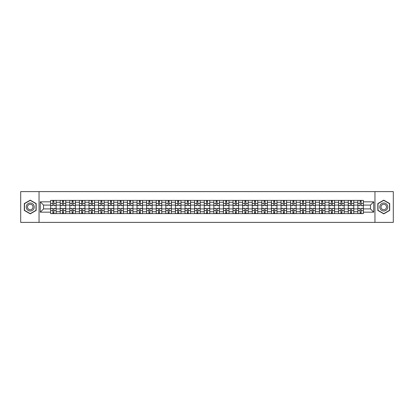 <?xml version="1.0" encoding="UTF-8"?>
<svg xmlns="http://www.w3.org/2000/svg" width="414" height="414" viewBox="0 0 414 414"><rect width="100%" height="100%" fill="white"/><g stroke="black" fill="none" stroke-linecap="round" stroke-linejoin="round"><path stroke-width="0.62" d="M374.96 222.385L393.3 222.385L393.3 191.615L20.7 191.615L20.7 222.385L374.96 222.385L374.96 191.615M60.211 213.614L60.211 202.26L56.149 202.26L56.149 213.614M56.149 202.26L56.149 200.386M60.211 202.26L60.211 200.386M65.754 200.386L65.754 213.614M69.816 213.614L69.816 200.386M75.353 200.386L75.353 213.614M79.416 213.614L79.416 200.386M84.953 200.386L84.953 213.614M89.015 213.614L89.015 200.386M94.558 200.386L94.558 213.614M98.615 213.614L98.615 200.386M104.157 200.386L104.157 213.614M108.22 213.614L108.22 200.386M113.757 200.386L113.757 213.614M117.819 213.614L117.819 200.386M123.356 200.386L123.356 213.614M127.419 213.614L127.419 200.386M132.961 200.386L132.961 213.614M137.024 213.614L137.024 200.386M142.561 200.386L142.561 213.614M146.623 213.614L146.623 200.386M152.161 200.386L152.161 213.614M156.223 213.614L156.223 200.386M161.765 200.386L161.765 213.614M165.828 213.614L165.828 200.386M171.365 200.386L171.365 213.614M175.427 213.614L175.427 200.386M180.965 200.386L180.965 213.614M185.027 213.614L185.027 200.386M190.569 200.386L190.569 213.614M194.632 213.614L194.632 200.386M200.169 200.386L200.169 213.614M204.231 213.614L204.231 200.386M209.769 200.386L209.769 213.614M213.831 213.614L213.831 200.386M219.368 200.386L219.368 213.614M223.431 213.614L223.431 200.386M228.973 200.386L228.973 213.614M233.035 213.614L233.035 200.386M238.573 200.386L238.573 213.614M242.635 213.614L242.635 200.386M248.172 200.386L248.172 213.614M252.235 213.614L252.235 200.386M257.777 200.386L257.777 213.614M261.839 213.614L261.839 200.386M267.377 200.386L267.377 213.614M271.439 213.614L271.439 200.386M276.976 200.386L276.976 213.614M281.039 213.614L281.039 200.386M286.581 200.386L286.581 213.614M290.644 213.614L290.644 200.386M296.181 200.386L296.181 213.614M300.243 213.614L300.243 200.386M305.78 200.386L305.78 213.614M309.843 213.614L309.843 200.386M315.385 200.386L315.385 213.614M319.442 213.614L319.442 200.386M324.985 200.386L324.985 213.614M329.047 213.614L329.047 200.386M334.584 200.386L334.584 213.614M338.647 213.614L338.647 200.386M344.184 200.386L344.184 213.614M348.246 213.614L348.246 200.386M353.789 200.386L353.789 213.614M357.851 213.614L357.851 200.386M357.851 208.91L353.789 208.91M348.246 208.91L344.184 208.91M338.647 208.91L334.584 208.91M329.047 208.91L324.985 208.91M319.442 208.91L315.385 208.91M309.843 208.91L305.78 208.91M300.243 208.91L296.181 208.91M290.644 208.91L286.581 208.91M281.039 208.91L276.976 208.91M271.439 208.91L267.377 208.91M261.839 208.91L257.777 208.91M252.235 208.91L248.172 208.91M242.635 208.91L238.573 208.91M233.035 208.91L228.973 208.91M223.431 208.91L219.368 208.91M213.831 208.91L209.769 208.91M204.231 208.91L200.169 208.91M194.632 208.91L190.569 208.91M185.027 208.91L180.965 208.91M175.427 208.91L171.365 208.91M165.828 208.91L161.765 208.91M156.223 208.91L152.161 208.91M146.623 208.91L142.561 208.91M137.024 208.91L132.961 208.91M127.419 208.91L123.356 208.91M117.819 208.91L113.757 208.91M108.22 208.91L104.157 208.91M98.615 208.91L94.558 208.91M89.015 208.91L84.953 208.91M79.416 208.91L75.353 208.91M69.816 208.91L65.754 208.91M60.211 208.91L56.149 208.91M357.851 205.09L353.789 205.09M348.246 205.09L344.184 205.09M338.647 205.09L334.584 205.09M329.047 205.09L324.985 205.09M319.442 205.09L315.385 205.09M309.843 205.09L305.78 205.09M300.243 205.09L296.181 205.09M290.644 205.09L286.581 205.09M281.039 205.09L276.976 205.09M271.439 205.09L267.377 205.09M261.839 205.09L257.777 205.09M252.235 205.09L248.172 205.09M242.635 205.09L238.573 205.09M233.035 205.09L228.973 205.09M223.431 205.09L219.368 205.09M213.831 205.09L209.769 205.09M204.231 205.09L200.169 205.09M194.632 205.09L190.569 205.09M185.027 205.09L180.965 205.09M175.427 205.09L171.365 205.09M165.828 205.09L161.765 205.09M156.223 205.09L152.161 205.09M146.623 205.09L142.561 205.09M137.024 205.09L132.961 205.09M127.419 205.09L123.356 205.09M117.819 205.09L113.757 205.09M108.22 205.09L104.157 205.09M98.615 205.09L94.558 205.09M89.015 205.09L84.953 205.09M79.416 205.09L75.353 205.09M69.816 205.09L65.754 205.09M60.211 205.09L56.149 205.09M43.532 208.91L50.611 208.91L50.611 205.09L43.532 205.09L43.532 208.91L40.272 212.17L40.272 201.83L50.611 201.83L50.611 205.09M363.389 205.09L363.389 208.91L370.468 208.91L370.468 205.09L363.389 205.09L363.389 200.386L50.611 200.386L50.611 201.83M363.389 201.83L373.728 201.83L373.728 212.17L363.389 212.17L363.389 208.91M50.611 208.91L50.611 213.614L363.389 213.614L363.389 212.17M50.611 212.17L40.272 212.17M39.04 222.385L39.04 191.615M36.178 203.569L30.238 200.143L24.302 203.569L24.302 210.431L30.238 213.857L36.178 210.431L36.178 203.569M389.698 203.569L383.762 200.143L377.822 203.569L377.822 210.431L383.762 213.857L389.698 210.431L389.698 203.569M53.903 212.692L52.857 212.692M52.857 201.307L53.903 201.307M63.508 212.692L62.457 212.692M62.457 201.307L63.508 201.307M73.107 212.692L72.062 212.692M72.062 201.307L73.107 201.307M82.707 212.692L81.662 212.692M81.662 201.307L82.707 201.307M92.306 212.692L91.261 212.692M91.261 201.307L92.306 201.307M101.911 212.692L100.866 212.692M100.866 201.307L101.911 201.307M111.511 212.692L110.466 212.692M110.466 201.307L111.511 201.307M121.111 212.692L120.065 212.692M120.065 201.307L121.111 201.307M130.715 212.692L129.665 212.692M129.665 201.307L130.715 201.307M140.315 212.692L139.27 212.692M139.27 201.307L140.315 201.307M149.915 212.692L148.869 212.692M148.869 201.307L149.915 201.307M159.519 212.692L158.469 212.692M158.469 201.307L159.519 201.307M169.119 212.692L168.074 212.692M168.074 201.307L169.119 201.307M178.719 212.692L177.673 212.692M177.673 201.307L178.719 201.307M188.318 212.692L187.273 212.692M187.273 201.307L188.318 201.307M197.923 212.692L196.878 212.692M196.878 201.307L197.923 201.307M207.523 212.692L206.477 212.692M206.477 201.307L207.523 201.307M217.122 212.692L216.077 212.692M216.077 201.307L217.122 201.307M226.727 212.692L225.682 212.692M225.682 201.307L226.727 201.307M236.327 212.692L235.281 212.692M235.281 201.307L236.327 201.307M245.926 212.692L244.881 212.692M244.881 201.307L245.926 201.307M255.531 212.692L254.481 212.692M254.481 201.307L255.531 201.307M265.131 212.692L264.085 212.692M264.085 201.307L265.131 201.307M274.73 212.692L273.685 212.692M273.685 201.307L274.73 201.307M284.335 212.692L283.285 212.692M283.285 201.307L284.335 201.307M293.935 212.692L292.889 212.692M292.889 201.307L293.935 201.307M303.534 212.692L302.489 212.692M302.489 201.307L303.534 201.307M313.134 212.692L312.089 212.692M312.089 201.307L313.134 201.307M322.739 212.692L321.694 212.692M321.694 201.307L322.739 201.307M332.339 212.692L331.293 212.692M331.293 201.307L332.339 201.307M341.938 212.692L340.893 212.692M340.893 201.307L341.938 201.307M351.543 212.692L350.492 212.692M350.492 201.307L351.543 201.307M361.143 212.692L360.097 212.692M360.097 201.307L361.143 201.307M40.272 201.83L43.532 205.09M370.468 208.91L373.728 212.17M370.468 205.09L373.728 201.83M53.903 205.675L53.903 200.443L56.118 200.443L56.118 205.675L53.903 205.675M52.857 201.245L53.903 201.245M52.857 200.443L50.643 200.443L50.643 205.675L52.857 205.675L52.857 200.443L53.903 200.443M52.857 208.325L52.857 213.557L50.643 213.557L50.643 208.325L52.857 208.325M53.903 212.755L52.857 212.755M53.903 213.557L56.118 213.557L56.118 208.325L53.903 208.325L53.903 213.557L52.857 213.557M63.508 205.675L63.508 200.443L65.722 200.443L65.722 205.675L63.508 205.675M62.457 201.245L63.508 201.245M62.457 200.443L60.242 200.443L60.242 205.675L62.457 205.675L62.457 200.443L63.508 200.443M73.107 205.675L73.107 200.443L75.322 200.443L75.322 205.675L73.107 205.675M72.062 201.245L73.107 201.245M72.062 200.443L69.847 200.443L69.847 205.675L72.062 205.675L72.062 200.443L73.107 200.443M26.775 209.003A4 4 0 0 0 32.24 210.462A4 4 0 0 0 33.705 204.997A4 4 0 0 0 28.24 203.538A4 4 0 0 0 26.775 209.003M27.867 208.371A2.738 2.738 0 0 0 31.609 209.37A2.738 2.738 0 0 0 32.613 205.629A2.738 2.738 0 0 0 28.871 204.63A2.738 2.738 0 0 0 27.867 208.371M30.238 200.355L35.992 203.678L35.992 210.322L30.238 213.645L24.483 210.322L24.483 203.678L30.238 200.355M380.295 209.003A4 4 0 0 0 385.76 210.462A4 4 0 0 0 387.225 204.997A4 4 0 0 0 381.76 203.538A4 4 0 0 0 380.295 209.003M381.387 208.371A2.738 2.738 0 0 0 385.129 209.37A2.738 2.738 0 0 0 386.133 205.629A2.738 2.738 0 0 0 382.391 204.63A2.738 2.738 0 0 0 381.387 208.371M383.762 200.355L389.517 203.678L389.517 210.322L383.762 213.645L378.008 210.322L378.008 203.678L383.762 200.355M62.457 208.325L62.457 213.557L60.242 213.557L60.242 208.325L62.457 208.325M63.508 212.755L62.457 212.755M63.508 213.557L65.722 213.557L65.722 208.325L63.508 208.325L63.508 213.557L62.457 213.557M72.062 208.325L72.062 213.557L69.847 213.557L69.847 208.325L72.062 208.325M73.107 212.755L72.062 212.755M73.107 213.557L75.322 213.557L75.322 208.325L73.107 208.325L73.107 213.557L72.062 213.557M82.707 205.675L82.707 200.443L84.922 200.443L84.922 205.675L82.707 205.675M81.662 201.245L82.707 201.245M81.662 200.443L79.447 200.443L79.447 205.675L81.662 205.675L81.662 200.443L82.707 200.443M92.306 205.675L92.306 200.443L94.527 200.443L94.527 205.675L92.306 205.675M91.261 201.245L92.306 201.245M91.261 200.443L89.046 200.443L89.046 205.675L91.261 205.675L91.261 200.443L92.306 200.443M101.911 205.675L101.911 200.443L104.126 200.443L104.126 205.675L101.911 205.675M100.866 201.245L101.911 201.245M100.866 200.443L98.646 200.443L98.646 205.675L100.866 205.675L100.866 200.443L101.911 200.443M81.662 208.325L81.662 213.557L79.447 213.557L79.447 208.325L81.662 208.325M82.707 212.755L81.662 212.755M82.707 213.557L84.922 213.557L84.922 208.325L82.707 208.325L82.707 213.557L81.662 213.557M91.261 208.325L91.261 213.557L89.046 213.557L89.046 208.325L91.261 208.325M92.306 212.755L91.261 212.755M92.306 213.557L94.527 213.557L94.527 208.325L92.306 208.325L92.306 213.557L91.261 213.557M100.866 208.325L100.866 213.557L98.646 213.557L98.646 208.325L100.866 208.325M101.911 212.755L100.866 212.755M101.911 213.557L104.126 213.557L104.126 208.325L101.911 208.325L101.911 213.557L100.866 213.557M111.511 205.675L111.511 200.443L113.726 200.443L113.726 205.675L111.511 205.675M110.466 201.245L111.511 201.245M110.466 200.443L108.251 200.443L108.251 205.675L110.466 205.675L110.466 200.443L111.511 200.443M110.466 208.325L110.466 213.557L108.251 213.557L108.251 208.325L110.466 208.325M111.511 212.755L110.466 212.755M111.511 213.557L113.726 213.557L113.726 208.325L111.511 208.325L111.511 213.557L110.466 213.557M121.111 205.675L121.111 200.443L123.331 200.443L123.331 205.675L121.111 205.675M120.065 201.245L121.111 201.245M120.065 200.443L117.85 200.443L117.85 205.675L120.065 205.675L120.065 200.443L121.111 200.443M120.065 208.325L120.065 213.557L117.85 213.557L117.85 208.325L120.065 208.325M121.111 212.755L120.065 212.755M121.111 213.557L123.331 213.557L123.331 208.325L121.111 208.325L121.111 213.557L120.065 213.557M130.715 205.675L130.715 200.443L132.93 200.443L132.93 205.675L130.715 205.675M129.665 201.245L130.715 201.245M129.665 200.443L127.45 200.443L127.45 205.675L129.665 205.675L129.665 200.443L130.715 200.443M129.665 208.325L129.665 213.557L127.45 213.557L127.45 208.325L129.665 208.325M130.715 212.755L129.665 212.755M130.715 213.557L132.93 213.557L132.93 208.325L130.715 208.325L130.715 213.557L129.665 213.557M140.315 205.675L140.315 200.443L142.53 200.443L142.53 205.675L140.315 205.675M139.27 201.245L140.315 201.245M139.27 200.443L137.055 200.443L137.055 205.675L139.27 205.675L139.27 200.443L140.315 200.443M139.27 208.325L139.27 213.557L137.055 213.557L137.055 208.325L139.27 208.325M140.315 212.755L139.27 212.755M140.315 213.557L142.53 213.557L142.53 208.325L140.315 208.325L140.315 213.557L139.27 213.557M149.915 205.675L149.915 200.443L152.129 200.443L152.129 205.675L149.915 205.675M148.869 201.245L149.915 201.245M148.869 200.443L146.654 200.443L146.654 205.675L148.869 205.675L148.869 200.443L149.915 200.443M159.519 205.675L159.519 200.443L161.734 200.443L161.734 205.675L159.519 205.675M158.469 201.245L159.519 201.245M158.469 200.443L156.254 200.443L156.254 205.675L158.469 205.675L158.469 200.443L159.519 200.443M169.119 205.675L169.119 200.443L171.334 200.443L171.334 205.675L169.119 205.675M168.074 201.245L169.119 201.245M168.074 200.443L165.859 200.443L165.859 205.675L168.074 205.675L168.074 200.443L169.119 200.443M178.719 205.675L178.719 200.443L180.934 200.443L180.934 205.675L178.719 205.675M177.673 201.245L178.719 201.245M177.673 200.443L175.458 200.443L175.458 205.675L177.673 205.675L177.673 200.443L178.719 200.443M188.318 205.675L188.318 200.443L190.538 200.443L190.538 205.675L188.318 205.675M187.273 201.245L188.318 201.245M187.273 200.443L185.058 200.443L185.058 205.675L187.273 205.675L187.273 200.443L188.318 200.443M197.923 205.675L197.923 200.443L200.138 200.443L200.138 205.675L197.923 205.675M196.878 201.245L197.923 201.245M196.878 200.443L194.658 200.443L194.658 205.675L196.878 205.675L196.878 200.443L197.923 200.443M148.869 208.325L148.869 213.557L146.654 213.557L146.654 208.325L148.869 208.325M149.915 212.755L148.869 212.755M149.915 213.557L152.129 213.557L152.129 208.325L149.915 208.325L149.915 213.557L148.869 213.557M158.469 208.325L158.469 213.557L156.254 213.557L156.254 208.325L158.469 208.325M159.519 212.755L158.469 212.755M159.519 213.557L161.734 213.557L161.734 208.325L159.519 208.325L159.519 213.557L158.469 213.557M168.074 208.325L168.074 213.557L165.859 213.557L165.859 208.325L168.074 208.325M169.119 212.755L168.074 212.755M169.119 213.557L171.334 213.557L171.334 208.325L169.119 208.325L169.119 213.557L168.074 213.557M177.673 208.325L177.673 213.557L175.458 213.557L175.458 208.325L177.673 208.325M178.719 212.755L177.673 212.755M178.719 213.557L180.934 213.557L180.934 208.325L178.719 208.325L178.719 213.557L177.673 213.557M187.273 208.325L187.273 213.557L185.058 213.557L185.058 208.325L187.273 208.325M188.318 212.755L187.273 212.755M188.318 213.557L190.538 213.557L190.538 208.325L188.318 208.325L188.318 213.557L187.273 213.557M196.878 208.325L196.878 213.557L194.658 213.557L194.658 208.325L196.878 208.325M197.923 212.755L196.878 212.755M197.923 213.557L200.138 213.557L200.138 208.325L197.923 208.325L197.923 213.557L196.878 213.557M207.523 205.675L207.523 200.443L209.738 200.443L209.738 205.675L207.523 205.675M206.477 201.245L207.523 201.245M206.477 200.443L204.262 200.443L204.262 205.675L206.477 205.675L206.477 200.443L207.523 200.443M206.477 208.325L206.477 213.557L204.262 213.557L204.262 208.325L206.477 208.325M207.523 212.755L206.477 212.755M207.523 213.557L209.738 213.557L209.738 208.325L207.523 208.325L207.523 213.557L206.477 213.557M217.122 205.675L217.122 200.443L219.342 200.443L219.342 205.675L217.122 205.675M216.077 201.245L217.122 201.245M216.077 200.443L213.862 200.443L213.862 205.675L216.077 205.675L216.077 200.443L217.122 200.443M216.077 208.325L216.077 213.557L213.862 213.557L213.862 208.325L216.077 208.325M217.122 212.755L216.077 212.755M217.122 213.557L219.342 213.557L219.342 208.325L217.122 208.325L217.122 213.557L216.077 213.557M226.727 205.675L226.727 200.443L228.942 200.443L228.942 205.675L226.727 205.675M225.682 201.245L226.727 201.245M225.682 200.443L223.462 200.443L223.462 205.675L225.682 205.675L225.682 200.443L226.727 200.443M225.682 208.325L225.682 213.557L223.462 213.557L223.462 208.325L225.682 208.325M226.727 212.755L225.682 212.755M226.727 213.557L228.942 213.557L228.942 208.325L226.727 208.325L226.727 213.557L225.682 213.557M236.327 205.675L236.327 200.443L238.542 200.443L238.542 205.675L236.327 205.675M235.281 201.245L236.327 201.245M235.281 200.443L233.066 200.443L233.066 205.675L235.281 205.675L235.281 200.443L236.327 200.443M235.281 208.325L235.281 213.557L233.066 213.557L233.066 208.325L235.281 208.325M236.327 212.755L235.281 212.755M236.327 213.557L238.542 213.557L238.542 208.325L236.327 208.325L236.327 213.557L235.281 213.557M245.926 205.675L245.926 200.443L248.141 200.443L248.141 205.675L245.926 205.675M244.881 201.245L245.926 201.245M244.881 200.443L242.666 200.443L242.666 205.675L244.881 205.675L244.881 200.443L245.926 200.443M244.881 208.325L244.881 213.557L242.666 213.557L242.666 208.325L244.881 208.325M245.926 212.755L244.881 212.755M245.926 213.557L248.141 213.557L248.141 208.325L245.926 208.325L245.926 213.557L244.881 213.557M255.531 205.675L255.531 200.443L257.746 200.443L257.746 205.675L255.531 205.675M254.481 201.245L255.531 201.245M254.481 200.443L252.266 200.443L252.266 205.675L254.481 205.675L254.481 200.443L255.531 200.443M254.481 208.325L254.481 213.557L252.266 213.557L252.266 208.325L254.481 208.325M255.531 212.755L254.481 212.755M255.531 213.557L257.746 213.557L257.746 208.325L255.531 208.325L255.531 213.557L254.481 213.557M265.131 205.675L265.131 200.443L267.346 200.443L267.346 205.675L265.131 205.675M264.085 201.245L265.131 201.245M264.085 200.443L261.871 200.443L261.871 205.675L264.085 205.675L264.085 200.443L265.131 200.443M264.085 208.325L264.085 213.557L261.871 213.557L261.871 208.325L264.085 208.325M265.131 212.755L264.085 212.755M265.131 213.557L267.346 213.557L267.346 208.325L265.131 208.325L265.131 213.557L264.085 213.557M274.73 205.675L274.73 200.443L276.945 200.443L276.945 205.675L274.73 205.675M273.685 201.245L274.73 201.245M273.685 200.443L271.47 200.443L271.47 205.675L273.685 205.675L273.685 200.443L274.73 200.443M273.685 208.325L273.685 213.557L271.47 213.557L271.47 208.325L273.685 208.325M274.73 212.755L273.685 212.755M274.73 213.557L276.945 213.557L276.945 208.325L274.73 208.325L274.73 213.557L273.685 213.557M284.335 205.675L284.335 200.443L286.55 200.443L286.55 205.675L284.335 205.675M283.285 201.245L284.335 201.245M283.285 200.443L281.07 200.443L281.07 205.675L283.285 205.675L283.285 200.443L284.335 200.443M283.285 208.325L283.285 213.557L281.07 213.557L281.07 208.325L283.285 208.325M284.335 212.755L283.285 212.755M284.335 213.557L286.55 213.557L286.55 208.325L284.335 208.325L284.335 213.557L283.285 213.557M293.935 205.675L293.935 200.443L296.15 200.443L296.15 205.675L293.935 205.675M292.889 201.245L293.935 201.245M292.889 200.443L290.669 200.443L290.669 205.675L292.889 205.675L292.889 200.443L293.935 200.443M292.889 208.325L292.889 213.557L290.669 213.557L290.669 208.325L292.889 208.325M293.935 212.755L292.889 212.755M293.935 213.557L296.15 213.557L296.15 208.325L293.935 208.325L293.935 213.557L292.889 213.557M303.534 205.675L303.534 200.443L305.749 200.443L305.749 205.675L303.534 205.675M302.489 201.245L303.534 201.245M302.489 200.443L300.274 200.443L300.274 205.675L302.489 205.675L302.489 200.443L303.534 200.443M302.489 208.325L302.489 213.557L300.274 213.557L300.274 208.325L302.489 208.325M303.534 212.755L302.489 212.755M303.534 213.557L305.749 213.557L305.749 208.325L303.534 208.325L303.534 213.557L302.489 213.557M313.134 205.675L313.134 200.443L315.354 200.443L315.354 205.675L313.134 205.675M312.089 201.245L313.134 201.245M312.089 200.443L309.874 200.443L309.874 205.675L312.089 205.675L312.089 200.443L313.134 200.443M312.089 208.325L312.089 213.557L309.874 213.557L309.874 208.325L312.089 208.325M313.134 212.755L312.089 212.755M313.134 213.557L315.354 213.557L315.354 208.325L313.134 208.325L313.134 213.557L312.089 213.557M322.739 205.675L322.739 200.443L324.954 200.443L324.954 205.675L322.739 205.675M321.694 201.245L322.739 201.245M321.694 200.443L319.473 200.443L319.473 205.675L321.694 205.675L321.694 200.443L322.739 200.443M321.694 208.325L321.694 213.557L319.473 213.557L319.473 208.325L321.694 208.325M322.739 212.755L321.694 212.755M322.739 213.557L324.954 213.557L324.954 208.325L322.739 208.325L322.739 213.557L321.694 213.557M332.339 205.675L332.339 200.443L334.553 200.443L334.553 205.675L332.339 205.675M331.293 201.245L332.339 201.245M331.293 200.443L329.078 200.443L329.078 205.675L331.293 205.675L331.293 200.443L332.339 200.443M331.293 208.325L331.293 213.557L329.078 213.557L329.078 208.325L331.293 208.325M332.339 212.755L331.293 212.755M332.339 213.557L334.553 213.557L334.553 208.325L332.339 208.325L332.339 213.557L331.293 213.557M341.938 205.675L341.938 200.443L344.153 200.443L344.153 205.675L341.938 205.675M340.893 201.245L341.938 201.245M340.893 200.443L338.678 200.443L338.678 205.675L340.893 205.675L340.893 200.443L341.938 200.443M340.893 208.325L340.893 213.557L338.678 213.557L338.678 208.325L340.893 208.325M341.938 212.755L340.893 212.755M341.938 213.557L344.153 213.557L344.153 208.325L341.938 208.325L341.938 213.557L340.893 213.557M351.543 205.675L351.543 200.443L353.758 200.443L353.758 205.675L351.543 205.675M350.492 201.245L351.543 201.245M350.492 200.443L348.277 200.443L348.277 205.675L350.492 205.675L350.492 200.443L351.543 200.443M350.492 208.325L350.492 213.557L348.277 213.557L348.277 208.325L350.492 208.325M351.543 212.755L350.492 212.755M351.543 213.557L353.758 213.557L353.758 208.325L351.543 208.325L351.543 213.557L350.492 213.557M361.143 205.675L361.143 200.443L363.357 200.443L363.357 205.675L361.143 205.675M360.097 201.245L361.143 201.245M360.097 200.443L357.882 200.443L357.882 205.675L360.097 205.675L360.097 200.443L361.143 200.443M360.097 208.325L360.097 213.557L357.882 213.557L357.882 208.325L360.097 208.325M361.143 212.755L360.097 212.755M361.143 213.557L363.357 213.557L363.357 208.325L361.143 208.325L361.143 213.557L360.097 213.557M348.246 202.26L344.184 202.26M338.647 202.26L334.584 202.26M329.047 202.26L324.985 202.26M319.442 202.26L315.385 202.26M309.843 202.26L305.78 202.26M300.243 202.26L296.181 202.26M290.644 202.26L286.581 202.26M281.039 202.26L276.976 202.26M271.439 202.26L267.377 202.26M261.839 202.26L257.777 202.26M252.235 202.26L248.172 202.26M242.635 202.26L238.573 202.26M233.035 202.26L228.973 202.26M223.431 202.26L219.368 202.26M213.831 202.26L209.769 202.26M204.231 202.26L200.169 202.26M194.632 202.26L190.569 202.26M185.027 202.26L180.965 202.26M175.427 202.26L171.365 202.26M165.828 202.26L161.765 202.26M156.223 202.26L152.161 202.26M146.623 202.26L142.561 202.26M137.024 202.26L132.961 202.26M127.419 202.26L123.356 202.26M117.819 202.26L113.757 202.26M108.22 202.26L104.157 202.26M98.615 202.26L94.558 202.26M89.015 202.26L84.953 202.26M79.416 202.26L75.353 202.26M69.816 202.26L65.754 202.26M357.851 202.26L353.789 202.26M348.246 211.74L344.184 211.74M338.647 211.74L334.584 211.74M329.047 211.74L324.985 211.74M319.442 211.74L315.385 211.74M309.843 211.74L305.78 211.74M300.243 211.74L296.181 211.74M290.644 211.74L286.581 211.74M281.039 211.74L276.976 211.74M271.439 211.74L267.377 211.74M261.839 211.74L257.777 211.74M252.235 211.74L248.172 211.74M242.635 211.74L238.573 211.74M233.035 211.74L228.973 211.74M223.431 211.74L219.368 211.74M213.831 211.74L209.769 211.74M204.231 211.74L200.169 211.74M194.632 211.74L190.569 211.74M185.027 211.74L180.965 211.74M175.427 211.74L171.365 211.74M165.828 211.74L161.765 211.74M156.223 211.74L152.161 211.74M146.623 211.74L142.561 211.74M137.024 211.74L132.961 211.74M127.419 211.74L123.356 211.74M117.819 211.74L113.757 211.74M108.22 211.74L104.157 211.74M98.615 211.74L94.558 211.74M89.015 211.74L84.953 211.74M79.416 211.74L75.353 211.74M69.816 211.74L65.754 211.74M60.211 211.74L56.149 211.74M357.851 211.74L353.789 211.74M53.903 205.546L56.118 205.546M53.903 203.471L56.118 203.471M50.643 205.546L52.857 205.546M50.643 203.471L52.857 203.471M52.857 208.454L50.643 208.454M52.857 210.529L50.643 210.529M56.118 208.454L53.903 208.454M56.118 210.529L53.903 210.529M63.508 205.546L65.722 205.546M63.508 203.471L65.722 203.471M60.242 205.546L62.457 205.546M60.242 203.471L62.457 203.471M73.107 205.546L75.322 205.546M73.107 203.471L75.322 203.471M69.847 205.546L72.062 205.546M69.847 203.471L72.062 203.471M62.457 208.454L60.242 208.454M62.457 210.529L60.242 210.529M65.722 208.454L63.508 208.454M65.722 210.529L63.508 210.529M72.062 208.454L69.847 208.454M72.062 210.529L69.847 210.529M75.322 208.454L73.107 208.454M75.322 210.529L73.107 210.529M82.707 205.546L84.922 205.546M82.707 203.471L84.922 203.471M79.447 205.546L81.662 205.546M79.447 203.471L81.662 203.471M92.306 205.546L94.527 205.546M92.306 203.471L94.527 203.471M89.046 205.546L91.261 205.546M89.046 203.471L91.261 203.471M101.911 205.546L104.126 205.546M101.911 203.471L104.126 203.471M98.646 205.546L100.866 205.546M98.646 203.471L100.866 203.471M81.662 208.454L79.447 208.454M81.662 210.529L79.447 210.529M84.922 208.454L82.707 208.454M84.922 210.529L82.707 210.529M91.261 208.454L89.046 208.454M91.261 210.529L89.046 210.529M94.527 208.454L92.306 208.454M94.527 210.529L92.306 210.529M100.866 208.454L98.646 208.454M100.866 210.529L98.646 210.529M104.126 208.454L101.911 208.454M104.126 210.529L101.911 210.529M111.511 205.546L113.726 205.546M111.511 203.471L113.726 203.471M108.251 205.546L110.466 205.546M108.251 203.471L110.466 203.471M110.466 208.454L108.251 208.454M110.466 210.529L108.251 210.529M113.726 208.454L111.511 208.454M113.726 210.529L111.511 210.529M121.111 205.546L123.331 205.546M121.111 203.471L123.331 203.471M117.85 205.546L120.065 205.546M117.85 203.471L120.065 203.471M120.065 208.454L117.85 208.454M120.065 210.529L117.85 210.529M123.331 208.454L121.111 208.454M123.331 210.529L121.111 210.529M130.715 205.546L132.93 205.546M130.715 203.471L132.93 203.471M127.45 205.546L129.665 205.546M127.45 203.471L129.665 203.471M129.665 208.454L127.45 208.454M129.665 210.529L127.45 210.529M132.93 208.454L130.715 208.454M132.93 210.529L130.715 210.529M140.315 205.546L142.53 205.546M140.315 203.471L142.53 203.471M137.055 205.546L139.27 205.546M137.055 203.471L139.27 203.471M139.27 208.454L137.055 208.454M139.27 210.529L137.055 210.529M142.53 208.454L140.315 208.454M142.53 210.529L140.315 210.529M149.915 205.546L152.129 205.546M149.915 203.471L152.129 203.471M146.654 205.546L148.869 205.546M146.654 203.471L148.869 203.471M159.519 205.546L161.734 205.546M159.519 203.471L161.734 203.471M156.254 205.546L158.469 205.546M156.254 203.471L158.469 203.471M169.119 205.546L171.334 205.546M169.119 203.471L171.334 203.471M165.859 205.546L168.074 205.546M165.859 203.471L168.074 203.471M178.719 205.546L180.934 205.546M178.719 203.471L180.934 203.471M175.458 205.546L177.673 205.546M175.458 203.471L177.673 203.471M188.318 205.546L190.538 205.546M188.318 203.471L190.538 203.471M185.058 205.546L187.273 205.546M185.058 203.471L187.273 203.471M197.923 205.546L200.138 205.546M197.923 203.471L200.138 203.471M194.658 205.546L196.878 205.546M194.658 203.471L196.878 203.471M148.869 208.454L146.654 208.454M148.869 210.529L146.654 210.529M152.129 208.454L149.915 208.454M152.129 210.529L149.915 210.529M158.469 208.454L156.254 208.454M158.469 210.529L156.254 210.529M161.734 208.454L159.519 208.454M161.734 210.529L159.519 210.529M168.074 208.454L165.859 208.454M168.074 210.529L165.859 210.529M171.334 208.454L169.119 208.454M171.334 210.529L169.119 210.529M177.673 208.454L175.458 208.454M177.673 210.529L175.458 210.529M180.934 208.454L178.719 208.454M180.934 210.529L178.719 210.529M187.273 208.454L185.058 208.454M187.273 210.529L185.058 210.529M190.538 208.454L188.318 208.454M190.538 210.529L188.318 210.529M196.878 208.454L194.658 208.454M196.878 210.529L194.658 210.529M200.138 208.454L197.923 208.454M200.138 210.529L197.923 210.529M207.523 205.546L209.738 205.546M207.523 203.471L209.738 203.471M204.262 205.546L206.477 205.546M204.262 203.471L206.477 203.471M206.477 208.454L204.262 208.454M206.477 210.529L204.262 210.529M209.738 208.454L207.523 208.454M209.738 210.529L207.523 210.529M217.122 205.546L219.342 205.546M217.122 203.471L219.342 203.471M213.862 205.546L216.077 205.546M213.862 203.471L216.077 203.471M216.077 208.454L213.862 208.454M216.077 210.529L213.862 210.529M219.342 208.454L217.122 208.454M219.342 210.529L217.122 210.529M226.727 205.546L228.942 205.546M226.727 203.471L228.942 203.471M223.462 205.546L225.682 205.546M223.462 203.471L225.682 203.471M225.682 208.454L223.462 208.454M225.682 210.529L223.462 210.529M228.942 208.454L226.727 208.454M228.942 210.529L226.727 210.529M236.327 205.546L238.542 205.546M236.327 203.471L238.542 203.471M233.066 205.546L235.281 205.546M233.066 203.471L235.281 203.471M235.281 208.454L233.066 208.454M235.281 210.529L233.066 210.529M238.542 208.454L236.327 208.454M238.542 210.529L236.327 210.529M245.926 205.546L248.141 205.546M245.926 203.471L248.141 203.471M242.666 205.546L244.881 205.546M242.666 203.471L244.881 203.471M244.881 208.454L242.666 208.454M244.881 210.529L242.666 210.529M248.141 208.454L245.926 208.454M248.141 210.529L245.926 210.529M255.531 205.546L257.746 205.546M255.531 203.471L257.746 203.471M252.266 205.546L254.481 205.546M252.266 203.471L254.481 203.471M254.481 208.454L252.266 208.454M254.481 210.529L252.266 210.529M257.746 208.454L255.531 208.454M257.746 210.529L255.531 210.529M265.131 205.546L267.346 205.546M265.131 203.471L267.346 203.471M261.871 205.546L264.085 205.546M261.871 203.471L264.085 203.471M264.085 208.454L261.871 208.454M264.085 210.529L261.871 210.529M267.346 208.454L265.131 208.454M267.346 210.529L265.131 210.529M274.73 205.546L276.945 205.546M274.73 203.471L276.945 203.471M271.47 205.546L273.685 205.546M271.47 203.471L273.685 203.471M273.685 208.454L271.47 208.454M273.685 210.529L271.47 210.529M276.945 208.454L274.73 208.454M276.945 210.529L274.73 210.529M284.335 205.546L286.55 205.546M284.335 203.471L286.55 203.471M281.07 205.546L283.285 205.546M281.07 203.471L283.285 203.471M283.285 208.454L281.07 208.454M283.285 210.529L281.07 210.529M286.55 208.454L284.335 208.454M286.55 210.529L284.335 210.529M293.935 205.546L296.15 205.546M293.935 203.471L296.15 203.471M290.669 205.546L292.889 205.546M290.669 203.471L292.889 203.471M292.889 208.454L290.669 208.454M292.889 210.529L290.669 210.529M296.15 208.454L293.935 208.454M296.15 210.529L293.935 210.529M303.534 205.546L305.749 205.546M303.534 203.471L305.749 203.471M300.274 205.546L302.489 205.546M300.274 203.471L302.489 203.471M302.489 208.454L300.274 208.454M302.489 210.529L300.274 210.529M305.749 208.454L303.534 208.454M305.749 210.529L303.534 210.529M313.134 205.546L315.354 205.546M313.134 203.471L315.354 203.471M309.874 205.546L312.089 205.546M309.874 203.471L312.089 203.471M312.089 208.454L309.874 208.454M312.089 210.529L309.874 210.529M315.354 208.454L313.134 208.454M315.354 210.529L313.134 210.529M322.739 205.546L324.954 205.546M322.739 203.471L324.954 203.471M319.473 205.546L321.694 205.546M319.473 203.471L321.694 203.471M321.694 208.454L319.473 208.454M321.694 210.529L319.473 210.529M324.954 208.454L322.739 208.454M324.954 210.529L322.739 210.529M332.339 205.546L334.553 205.546M332.339 203.471L334.553 203.471M329.078 205.546L331.293 205.546M329.078 203.471L331.293 203.471M331.293 208.454L329.078 208.454M331.293 210.529L329.078 210.529M334.553 208.454L332.339 208.454M334.553 210.529L332.339 210.529M341.938 205.546L344.153 205.546M341.938 203.471L344.153 203.471M338.678 205.546L340.893 205.546M338.678 203.471L340.893 203.471M340.893 208.454L338.678 208.454M340.893 210.529L338.678 210.529M344.153 208.454L341.938 208.454M344.153 210.529L341.938 210.529M351.543 205.546L353.758 205.546M351.543 203.471L353.758 203.471M348.277 205.546L350.492 205.546M348.277 203.471L350.492 203.471M350.492 208.454L348.277 208.454M350.492 210.529L348.277 210.529M353.758 208.454L351.543 208.454M353.758 210.529L351.543 210.529M361.143 205.546L363.357 205.546M361.143 203.471L363.357 203.471M357.882 205.546L360.097 205.546M357.882 203.471L360.097 203.471M360.097 208.454L357.882 208.454M360.097 210.529L357.882 210.529M363.357 208.454L361.143 208.454M363.357 210.529L361.143 210.529"/></g></svg>
